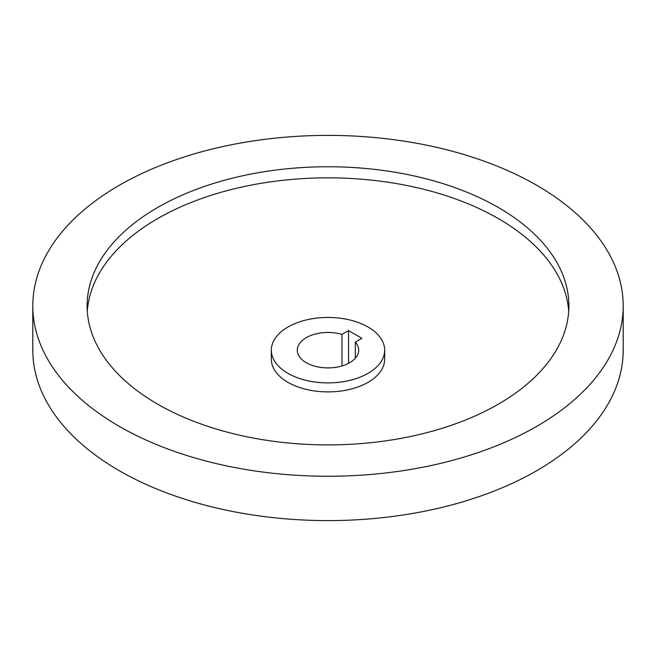 <?xml version="1.0" encoding="UTF-8"?>
<svg xmlns="http://www.w3.org/2000/svg" width="656" height="656" viewBox="0 0 656 656"><rect width="100%" height="100%" fill="white"/><g stroke="black" fill="none" stroke-linecap="round" stroke-linejoin="round"><path stroke-width="0.98" d="M536.739 185.312A295.2 170.429 180 0 1 623.2 305.827A295.2 170.429 180 0 1 440.971 463.284A295.2 170.429 180 0 1 119.261 426.343A295.2 170.429 180 0 1 32.8 305.827A295.2 170.429 180 0 1 215.029 148.363A295.2 170.429 180 0 1 536.739 185.312M623.2 305.827L623.2 350.173A295.2 170.429 180 0 1 440.971 507.637A295.2 170.429 180 0 1 119.261 470.688A295.2 170.429 180 0 1 32.8 350.173L32.8 305.827M87.305 311.37A240.883 139.072 180 0 1 240.276 187.395A240.883 139.072 180 0 1 498.33 218.571A240.883 139.072 180 0 1 568.695 311.37M157.67 404.162A240.883 139.072 180 0 1 87.117 305.827A240.883 139.072 180 0 1 235.816 177.341A240.883 139.072 180 0 1 498.33 207.485A240.883 139.072 180 0 1 568.883 305.827A240.883 139.072 180 0 1 420.184 434.313A240.883 139.072 180 0 1 157.67 404.162M384.678 350.173L384.678 359.176A56.678 32.726 180 0 1 349.689 389.402A56.678 32.726 180 0 1 287.918 382.309A56.678 32.726 180 0 1 271.322 359.176L271.322 350.173A56.678 32.726 180 0 1 306.311 319.939A56.678 32.726 180 0 1 368.082 327.032A56.678 32.726 180 0 1 384.678 350.173A56.678 32.726 180 0 1 349.689 380.406A56.678 32.726 180 0 1 287.918 373.313A56.678 32.726 180 0 1 271.322 350.173M355.339 342.104A30.701 17.728 180 0 1 358.701 350.173A30.701 17.728 180 0 1 339.751 366.548A30.701 17.728 180 0 1 306.295 362.711A30.701 17.728 180 0 1 297.299 350.173A30.701 17.728 180 0 1 341.973 334.396L348.541 330.599L361.899 338.316L355.339 342.104L355.339 358.242M341.973 365.958L341.973 334.396M348.541 363.35L348.541 330.599"/></g></svg>
